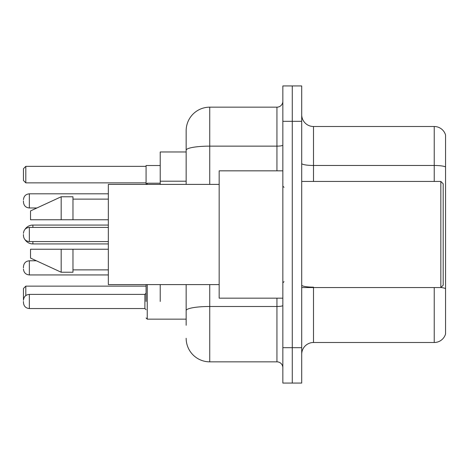 <?xml version="1.0" encoding="UTF-8"?>
<svg xmlns="http://www.w3.org/2000/svg" width="469" height="469" viewBox="0 0 469 469"><rect width="100%" height="100%" fill="white"/><g stroke="black" fill="none" stroke-linecap="round" stroke-linejoin="round"><path stroke-width="0.7" d="M186.158 151.968L160.222 151.968L160.222 184.393M160.222 301.467L160.222 284.607M186.158 325.287L186.158 284.607M282.842 347.687L282.842 383.062L292.275 383.062L292.275 347.687L292.275 383.062L301.708 383.062L301.708 347.687L292.275 347.687L292.275 121.313L292.275 347.687L282.842 347.687L282.842 121.313L292.275 121.313L292.275 85.938L292.275 121.313L301.708 121.313L301.708 347.687M301.708 121.313L301.708 85.938L282.842 85.938L282.842 121.313M209.743 284.607L209.743 361.839L276.945 361.839L276.945 298.167M186.158 184.393L186.158 130.745A23.579 23.579 0 0 1 209.743 107.161L276.945 107.161A5.898 5.898 0 0 0 282.842 101.269M186.158 130.745L186.158 143.713M282.842 367.731A5.898 5.898 0 0 0 276.945 361.839M209.743 361.839A23.579 23.579 0 0 1 186.158 338.255M301.708 354.294A11.789 11.789 0 0 1 313.497 342.499L434.23 342.499L434.23 287.556M445.55 134.99A11.789 11.789 0 0 0 434.23 126.501A11.789 11.789 0 0 1 445.55 134.99L445.55 334.01A11.789 11.789 0 0 1 434.23 342.499M445.55 166.946A11.789 2.046 180 0 0 434.23 165.469L434.23 126.501L313.497 126.501A11.789 11.789 0 0 1 301.708 114.706A11.789 11.789 0 0 0 313.497 126.501L313.497 181.444M445.55 167.111L445.55 288.623A11.789 2.046 180 0 0 440.883 287.509M146.07 284.607L146.07 301.467M160.222 165.528L146.07 165.528L146.07 184.393L147.248 183.209L147.248 184.393M29.348 294.397L144.892 294.397L144.892 308.543L29.348 308.543L29.348 294.397C25.795 294.714 23.831 296.678 23.45 300.289L23.45 288.499L25.807 286.143L146.07 286.143M25.807 286.143L25.807 295.576M25.807 182.857L23.45 180.501L23.45 168.711L25.807 166.348L25.807 182.857L146.07 182.857M25.807 166.348L146.07 166.348M32.883 227.424L32.883 225.067A9.433 9.433 0 0 0 24.963 229.382M108.339 243.933L32.883 243.933A9.433 9.433 0 0 1 24.963 239.618M440.837 181.444L443.193 183.801L443.193 285.199L440.837 287.556L440.837 181.444L301.708 181.444M282.842 170.833L219.17 170.833L219.17 298.167L282.842 298.167M219.17 184.393L108.339 184.393L108.339 284.607L219.17 284.607M61.181 219.762L30.526 219.762L30.526 210.921L61.181 196.769L61.181 219.762L108.339 219.762M61.181 196.769L72.971 196.769L72.971 219.762M108.339 249.238L72.971 249.238L72.971 272.231L61.181 272.231L61.181 249.238L30.526 249.238L30.526 258.079L61.181 272.231M30.526 249.238L38.329 249.238M72.971 249.238L61.181 249.238M23.45 267.869L23.45 266.691L23.45 267.869M23.45 301.467L23.45 302.652L23.45 301.467M23.45 200.896L23.45 202.075L23.45 200.896M23.45 234.5L23.45 235.678L23.45 234.5M186.158 181.198L160.222 181.198M282.842 305.46A5.898 1.026 0 0 1 276.945 306.486L209.743 306.486A23.579 4.092 180 0 0 186.158 310.584M209.743 107.161L209.743 146.135L276.945 146.135L276.945 107.161M186.158 150.232A23.579 4.092 180 0 1 209.743 146.135L209.743 184.393M276.945 170.833L276.945 146.135A5.898 1.026 0 0 0 282.842 145.109M313.497 287.556L313.497 342.499M434.23 181.444L434.23 165.469L313.497 165.469A11.789 2.046 0 0 1 301.708 163.423M313.497 287.151A11.789 2.046 0 0 1 301.708 285.099M32.883 243.933L32.883 241.576M23.45 266.691C23.831 263.074 25.795 261.11 29.348 260.793L29.348 274.94L108.339 274.94M147.248 284.607L147.248 319.155L146.07 317.976L147.248 319.155L186.158 319.155M108.339 193.82L29.348 193.82L29.348 207.972C25.795 207.656 23.831 205.692 23.45 202.075M108.339 227.424L29.348 227.424L29.348 241.576C25.795 241.259 23.831 239.29 23.45 235.678M108.339 225.067L32.883 225.067M301.708 287.556L440.837 287.556M284.021 187.336L282.842 186.158M72.971 199.126L108.339 199.126M72.971 269.874L108.339 269.874M284.021 281.664L282.842 282.842M29.348 260.793L36.4 260.793M29.348 274.94C25.795 274.623 23.831 272.659 23.45 269.048M146.123 284.607L146.07 284.964M144.892 308.543L146.07 309.722M29.348 308.543C25.795 308.227 23.831 306.263 23.45 302.652M144.892 294.397L146.07 293.219M147.248 319.155L146.07 317.976M29.348 207.972L36.91 207.972M147.248 183.209L160.222 183.209M29.348 193.82C25.795 194.137 23.831 196.106 23.45 199.718M29.348 241.576L108.339 241.576M29.348 227.424C25.795 227.741 23.831 229.71 23.45 233.322"/></g></svg>
